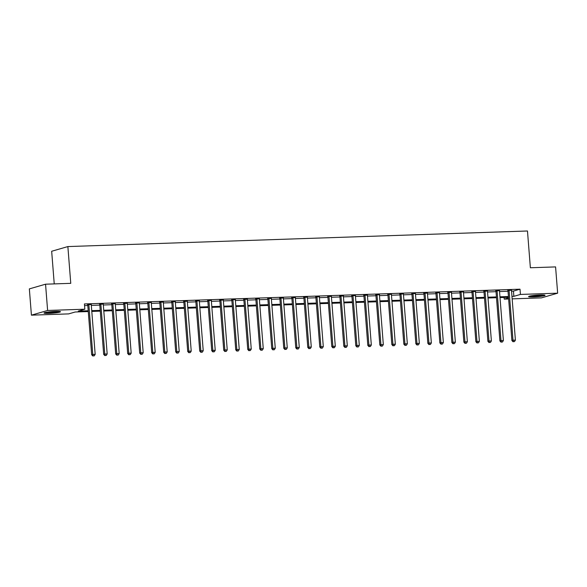 <?xml version="1.0" encoding="UTF-8"?>
<svg xmlns="http://www.w3.org/2000/svg" width="587" height="587" viewBox="0 0 587 587"><rect width="100%" height="100%" fill="white"/><g stroke="black" fill="none" stroke-linecap="round" stroke-linejoin="round"><path stroke-width="0.88" d="M55.655 311.389A8.262 0.792 -4.5 0 1 60.476 311.734A8.262 0.792 -4.5 0 1 48.831 313.37A8.262 0.792 -4.5 0 1 44.01 313.025A8.262 0.792 -4.5 0 1 55.655 311.389M540.238 294.968A8.262 0.792 -4.5 0 1 545.059 295.305A8.262 0.792 -4.5 0 1 533.407 296.949A8.262 0.792 -4.5 0 1 528.593 296.604A8.262 0.792 -4.5 0 1 540.238 294.968M54.239 283.903L51.671 251.265L67.865 246.569L527.478 230.992L530.369 267.76L555.581 266.909L557.65 293.177L541.449 297.873L512.15 298.864M508.636 298.988L504.233 299.135L508.547 297.88M504.101 297.455L504.233 299.135M88.277 311.55L75.202 311.998L68.635 313.898L31.419 315.16L47.613 310.464L84.836 309.202L78.269 311.103L88.211 310.772M47.613 310.464L45.551 284.196L29.35 288.892L31.419 315.16M511.541 291.152L513.449 291.086L520.016 289.186L84.418 303.949L84.836 309.202M84.55 305.629L87.801 305.519M91.315 305.394L99.805 305.108M103.327 304.991L111.809 304.704M115.331 304.58L123.82 304.293M127.335 304.176L135.824 303.89M139.346 303.765L147.829 303.479M151.351 303.362L159.84 303.075M163.355 302.958L171.844 302.665M175.359 302.547L183.848 302.261M187.37 302.144L195.86 301.85M199.375 301.733L207.864 301.447M211.379 301.329L219.868 301.036M223.39 300.918L231.88 300.632M235.394 300.515L243.884 300.221M247.398 300.104L255.888 299.818M259.41 299.7L267.899 299.414M271.414 299.289L279.904 299.003M283.418 298.886L291.908 298.6M295.43 298.475L303.919 298.189M307.434 298.071L315.923 297.785M319.438 297.66L327.928 297.374M331.45 297.257L339.939 296.971M343.454 296.853L351.943 296.56M355.458 296.442L363.947 296.156M367.469 296.039L375.951 295.745M379.473 295.628L387.963 295.342M391.478 295.224L399.967 294.931M403.489 294.813L411.971 294.527M415.493 294.41L423.983 294.124M427.497 293.999L435.987 293.713M439.502 293.595L447.991 293.309M451.513 293.184L460.003 292.898M463.517 292.781L472.007 292.495M475.521 292.37L484.011 292.084M487.533 291.966L496.022 291.68M499.537 291.556L508.026 291.269M511.504 290.286L507.843 290.411M499.493 290.69L495.832 290.814M487.489 291.101L483.827 291.225M475.485 291.504L471.823 291.629M463.473 291.915L459.812 292.033M451.469 292.319L447.808 292.443M439.465 292.73L435.803 292.847M427.453 293.133L423.792 293.258M415.449 293.537L411.788 293.661M403.445 293.948L399.784 294.072M391.441 294.351L387.772 294.476M379.429 294.762L375.768 294.887M367.425 295.166L363.764 295.29M355.421 295.577L351.752 295.701M343.41 295.98L339.748 296.105M331.406 296.391L327.744 296.516M319.401 296.795L315.733 296.919M307.39 297.205L303.728 297.33M295.386 297.609L291.724 297.734M283.382 298.02L279.713 298.137M271.37 298.423L267.709 298.548M259.366 298.827L255.705 298.952M247.362 299.238L243.7 299.363M235.35 299.641L231.689 299.766M223.346 300.052L219.685 300.177M211.342 300.456L207.681 300.581M199.331 300.867L195.669 300.992M187.326 301.27L183.665 301.395M175.322 301.681L171.661 301.806M163.311 302.085L159.649 302.21M151.307 302.496L147.645 302.621M139.302 302.899L135.641 303.024M127.298 303.31L123.63 303.435M115.287 303.714L111.625 303.839M103.283 304.125L99.621 304.242M91.279 304.528L87.61 304.653M45.551 284.196L70.763 283.338L67.865 246.569M520.016 289.186L520.427 294.432L557.65 293.177M511.959 296.406L513.86 296.34L520.427 294.432M91.733 310.648L100.223 310.362M103.738 310.244L112.227 309.958M115.742 309.833L124.231 309.547M127.753 309.43L136.235 309.144M139.757 309.019L148.247 308.733M151.762 308.615L160.251 308.329M163.773 308.204L172.255 307.918M175.777 307.801L184.267 307.515M187.781 307.397L196.271 307.104M199.785 306.986L208.275 306.7M211.797 306.583L220.286 306.289M223.801 306.172L232.291 305.886M235.805 305.768L244.295 305.475M247.817 305.357L256.306 305.071M259.821 304.954L268.31 304.668M271.825 304.543L280.315 304.257M283.837 304.139L292.326 303.853M295.841 303.728L304.33 303.442M307.845 303.325L316.334 303.039M319.856 302.914L328.346 302.628M331.86 302.51L340.35 302.224M343.865 302.1L352.354 301.813M355.876 301.696L364.358 301.41M367.88 301.292L376.37 300.999M379.884 300.882L388.374 300.595M391.896 300.478L400.378 300.184M403.9 300.067L412.39 299.781M415.904 299.663L424.394 299.37M427.908 299.253L436.398 298.966M439.92 298.849L448.409 298.563M451.924 298.438L460.413 298.152M463.928 298.035L472.418 297.748M475.94 297.624L484.429 297.338M487.944 297.22L496.433 296.934M499.948 296.809L508.437 296.523M508.503 297.308L500.014 297.594M496.492 297.712L488.002 298.005M484.488 298.123L475.998 298.409M472.484 298.526L463.994 298.82M460.472 298.937L451.99 299.223M448.468 299.341L439.979 299.627M436.464 299.752L427.974 300.038M424.452 300.155L415.97 300.441M412.448 300.566L403.959 300.852M400.444 300.97L391.955 301.256M388.44 301.38L379.95 301.667M376.428 301.784L367.939 302.07M364.424 302.195L355.935 302.481M352.42 302.599L343.931 302.885M340.409 303.002L331.919 303.296M328.404 303.413L319.915 303.699M316.4 303.817L307.911 304.11M304.389 304.227L295.899 304.514M292.385 304.631L283.895 304.924M280.381 305.042L271.891 305.328M268.369 305.445L259.88 305.732M256.365 305.856L247.875 306.143M244.361 306.26L235.871 306.546M232.349 306.671L223.867 306.957M220.345 307.074L211.856 307.361M208.341 307.485L199.851 307.771M196.329 307.889L187.847 308.175M184.325 308.3L175.836 308.586M172.321 308.703L163.832 308.989M160.31 309.107L151.828 309.4M148.306 309.518L139.816 309.804M136.301 309.921L127.812 310.215M124.297 310.332L115.808 310.618M112.286 310.736L103.796 311.029M100.282 311.147L91.792 311.433M513.449 291.086L513.86 296.34M509.09 290.609L507.997 290.932L511.901 340.519L512.994 340.203L509.09 290.609A1.057 0.954 73.8 0 0 508.995 290.22L508.936 290.088M513.493 341.641L514.454 341.605L513.493 341.641L512.994 340.203L515.401 340.122L511.497 290.528A1.057 0.954 73.8 0 1 511.534 290.139L511.571 290M507.997 290.932A1.057 0.954 73.8 0 0 507.902 290.543L507.711 290.132M511.901 340.519L513.06 341.766M514.454 341.605L515.401 340.122M497.086 291.02L495.993 291.335L499.897 340.93L500.99 340.607L497.086 291.02A1.057 0.954 73.8 0 0 496.984 290.631L496.925 290.499M501.489 342.045L502.45 342.016L501.489 342.045L500.99 340.607L503.389 340.526L499.486 290.939A1.057 0.954 73.8 0 1 499.53 290.543L499.566 290.411M495.993 291.335A1.057 0.954 73.8 0 0 495.89 290.947L495.707 290.536M499.897 340.93L501.049 342.177M502.45 342.016L503.389 340.526M485.082 291.423L483.989 291.746L487.892 341.333L488.986 341.018L485.082 291.423A1.057 0.954 73.8 0 0 484.979 291.035L484.921 290.903M489.485 342.456L490.446 342.419L489.485 342.456L488.986 341.018L491.385 340.937L487.481 291.343A1.057 0.954 73.8 0 1 487.518 290.947L487.562 290.814M483.989 291.746A1.057 0.954 73.8 0 0 483.886 291.35L483.703 290.947M487.892 341.333L489.044 342.581M490.446 342.419L491.385 340.937M473.071 291.834L471.977 292.15L475.881 341.744L476.974 341.421L473.071 291.834A1.057 0.954 73.8 0 0 472.975 291.445L472.917 291.313M477.473 342.859L478.434 342.83L477.473 342.859L476.974 341.421L479.381 341.341L475.477 291.754A1.057 0.954 73.8 0 1 475.514 291.357L475.551 291.225M471.977 292.15A1.057 0.954 73.8 0 0 471.882 291.761L471.699 291.35M475.881 341.744L477.04 342.991M478.434 342.83L479.381 341.341M461.066 292.238L459.973 292.561L463.877 342.148L464.97 341.832L461.066 292.238A1.057 0.954 73.8 0 0 460.964 291.849L460.905 291.717M465.469 343.27L466.43 343.234L465.469 343.27L464.97 341.832L467.369 341.751L463.466 292.157A1.057 0.954 73.8 0 1 463.51 291.761L463.547 291.629M459.973 292.561A1.057 0.954 73.8 0 0 459.87 292.165L459.687 291.761M463.877 342.148L465.029 343.395M466.43 343.234L467.369 341.751M543.048 294.945A7.147 0.69 -4.5 0 1 540.898 295.356A7.147 0.69 -4.5 0 1 530.523 295.936M529.848 296.075A8.203 0.785 175.5 0 0 541.508 295.386A8.203 0.785 175.5 0 0 543.738 294.982M534.654 295.356A6.618 0.638 175.5 0 0 538.873 295.026M58.465 311.374A7.147 0.69 -4.5 0 1 49.22 312.394A7.147 0.69 -4.5 0 1 45.94 312.357M45.265 312.504A8.203 0.785 175.5 0 0 48.787 312.526A8.203 0.785 175.5 0 0 59.155 311.411M50.078 311.785A6.618 0.638 175.5 0 0 54.29 311.448M449.062 292.649L447.969 292.964L451.873 342.559L452.966 342.236L449.062 292.649A1.057 0.954 73.8 0 0 448.96 292.26L448.901 292.128M453.465 343.674L454.426 343.644L453.465 343.674L452.966 342.236L455.365 342.155L451.462 292.568A1.057 0.954 73.8 0 1 451.498 292.172L451.542 292.033M447.969 292.964A1.057 0.954 73.8 0 0 447.866 292.575L447.683 292.165M451.873 342.559L453.025 343.799M454.426 343.644L455.365 342.155M437.058 293.052L435.958 293.368L439.861 342.962L440.954 342.647L437.058 293.052A1.057 0.954 73.8 0 0 436.955 292.664L436.897 292.531M441.461 344.085L442.415 344.048L441.461 344.085L440.954 342.647L443.361 342.566L439.458 292.972A1.057 0.954 73.8 0 1 439.494 292.575L439.531 292.443M435.958 293.368A1.057 0.954 73.8 0 0 435.862 292.979L435.679 292.575M439.861 342.962L441.02 344.209M442.415 344.048L443.361 342.566M425.047 293.463L423.953 293.779L427.857 343.373L428.95 343.05L425.047 293.463A1.057 0.954 73.8 0 0 424.951 293.074L424.885 292.942M429.449 344.488L430.41 344.459L429.449 344.488L428.95 343.05L431.35 342.969L427.446 293.383A1.057 0.954 73.8 0 1 427.49 292.986L427.527 292.847M423.953 293.779A1.057 0.954 73.8 0 0 423.851 293.39L423.667 292.979M427.857 343.373L429.016 344.613M430.41 344.459L431.35 342.969M413.043 293.867L411.949 294.182L415.853 343.777L416.946 343.461L413.043 293.867A1.057 0.954 73.8 0 0 412.94 293.478L412.881 293.346M417.445 344.899L418.406 344.863L417.445 344.899L416.946 343.461L419.345 343.38L415.442 293.786A1.057 0.954 73.8 0 1 415.479 293.39L415.523 293.258M411.949 294.182A1.057 0.954 73.8 0 0 411.847 293.793L411.663 293.39M415.853 343.777L417.005 345.024M418.406 344.863L419.345 343.38M401.038 294.278L399.938 294.593L403.841 344.18L404.935 343.865L401.038 294.278A1.057 0.954 73.8 0 0 400.936 293.882L400.877 293.757M405.441 345.303L406.395 345.273L405.441 345.303L404.935 343.865L407.341 343.784L403.438 294.197A1.057 0.954 73.8 0 1 403.474 293.801L403.511 293.661M399.938 294.593A1.057 0.954 73.8 0 0 399.842 294.204L399.659 293.793M403.841 344.18L405.001 345.427M406.395 345.273L407.341 343.784M389.027 294.681L387.934 294.997L391.837 344.591L392.93 344.276L389.027 294.681A1.057 0.954 73.8 0 0 388.932 294.292L388.865 294.16M393.429 345.706L394.391 345.677L393.429 345.706L392.93 344.276L395.33 344.195L391.434 294.601A1.057 0.954 73.8 0 1 391.47 294.204L391.507 294.072M387.934 294.997A1.057 0.954 73.8 0 0 387.831 294.608L387.647 294.204M391.837 344.591L392.997 345.838M394.391 345.677L395.33 344.195M377.023 295.092L375.929 295.408L379.833 344.995L380.926 344.679L377.023 295.092A1.057 0.954 73.8 0 0 376.92 294.696L376.861 294.564M381.425 346.117L382.386 346.081L381.425 346.117L380.926 344.679L383.326 344.598L379.422 295.004A1.057 0.954 73.8 0 1 379.459 294.615L379.503 294.476M375.929 295.408A1.057 0.954 73.8 0 0 375.827 295.019L375.643 294.608M379.833 344.995L380.985 346.242M382.386 346.081L383.326 344.598M365.019 295.496L363.918 295.811L367.822 345.405L368.922 345.09L365.019 295.496A1.057 0.954 73.8 0 0 364.916 295.107L364.857 294.975M369.421 346.521L370.382 346.491L369.421 346.521L368.922 345.09L371.322 345.002L367.418 295.415A1.057 0.954 73.8 0 1 367.455 295.019L367.491 294.887M363.918 295.811A1.057 0.954 73.8 0 0 363.823 295.422L363.639 295.019M367.822 345.405L368.981 346.653M370.382 346.491L371.322 345.002M353.007 295.899L351.914 296.222L355.817 345.809L356.911 345.494L353.007 295.899A1.057 0.954 73.8 0 0 352.912 295.51L352.853 295.378M357.41 346.932L358.371 346.895L357.41 346.932L356.911 345.494L359.31 345.413L355.414 295.819A1.057 0.954 73.8 0 1 355.451 295.43L355.487 295.29M351.914 296.222A1.057 0.954 73.8 0 0 351.811 295.833L351.628 295.422M355.817 345.809L356.977 347.056M358.371 346.895L359.31 345.413M341.003 296.31L339.91 296.626L343.813 346.22L344.907 345.904L341.003 296.31A1.057 0.954 73.8 0 0 340.9 295.921L340.842 295.789M345.405 347.335L346.367 347.306L345.405 347.335L344.907 345.904L347.306 345.816L343.402 296.23A1.057 0.954 73.8 0 1 343.446 295.833L343.483 295.701M339.91 296.626A1.057 0.954 73.8 0 0 339.807 296.237L339.624 295.833M343.813 346.22L344.965 347.467M346.367 347.306L347.306 345.816M328.999 296.714L327.906 297.037L331.802 346.623L332.902 346.308L328.999 296.714A1.057 0.954 73.8 0 0 328.896 296.325L328.837 296.193M333.401 347.746L334.363 347.709L333.401 347.746L332.902 346.308L335.302 346.227L331.398 296.633A1.057 0.954 73.8 0 1 331.435 296.244L331.472 296.105M327.906 297.037A1.057 0.954 73.8 0 0 327.803 296.648L327.619 296.237M331.802 346.623L332.961 347.871M334.363 347.709L335.302 346.227M316.987 297.125L315.894 297.44L319.798 347.034L320.891 346.712L316.987 297.125A1.057 0.954 73.8 0 0 316.892 296.736L316.833 296.604M321.39 348.15L322.351 348.12L321.39 348.15L320.891 346.712L323.298 346.631L319.394 297.044A1.057 0.954 73.8 0 1 319.431 296.648L319.467 296.516M315.894 297.44A1.057 0.954 73.8 0 0 315.799 297.051L315.608 296.64M319.798 347.034L320.957 348.282M322.351 348.12L323.298 346.631M304.983 297.528L303.89 297.851L307.793 347.438L308.887 347.122L304.983 297.528A1.057 0.954 73.8 0 0 304.88 297.139L304.822 297.007M309.386 348.561L310.347 348.524L309.386 348.561L308.887 347.122L311.286 347.042L307.383 297.448A1.057 0.954 73.8 0 1 307.427 297.051L307.463 296.919M303.89 297.851A1.057 0.954 73.8 0 0 303.787 297.455L303.604 297.051M307.793 347.438L308.945 348.685M310.347 348.524L311.286 347.042M292.979 297.939L291.886 298.255L295.782 347.849L296.883 347.526L292.979 297.939A1.057 0.954 73.8 0 0 292.876 297.55L292.818 297.418M297.382 348.964L298.343 348.935L297.382 348.964L296.883 347.526L299.282 347.445L295.378 297.858A1.057 0.954 73.8 0 1 295.415 297.462L295.452 297.33M291.886 298.255A1.057 0.954 73.8 0 0 291.783 297.866L291.6 297.455M295.782 347.849L296.941 349.089M298.343 348.935L299.282 347.445M280.968 298.343L279.874 298.666L283.778 348.252L284.871 347.937L280.968 298.343A1.057 0.954 73.8 0 0 280.872 297.954L280.813 297.822M285.37 349.375L286.331 349.338L285.37 349.375L284.871 347.937L287.278 347.856L283.374 298.262A1.057 0.954 73.8 0 1 283.411 297.866L283.448 297.734M279.874 298.666A1.057 0.954 73.8 0 0 279.779 298.269L279.588 297.866M283.778 348.252L284.937 349.5M286.331 349.338L287.278 347.856M268.963 298.754L267.87 299.069L271.774 348.663L272.867 348.34L268.963 298.754A1.057 0.954 73.8 0 0 268.861 298.365L268.802 298.233M273.366 349.779L274.327 349.749L273.366 349.779L272.867 348.34L275.266 348.26L271.363 298.673A1.057 0.954 73.8 0 1 271.407 298.277L271.443 298.137M267.87 299.069A1.057 0.954 73.8 0 0 267.767 298.68L267.584 298.269M271.774 348.663L272.926 349.903M274.327 349.749L275.266 348.26M256.959 299.157L255.866 299.473L259.77 349.067L260.863 348.751L256.959 299.157A1.057 0.954 73.8 0 0 256.857 298.768L256.798 298.636M261.362 350.19L262.323 350.153L261.362 350.19L260.863 348.751L263.262 348.671L259.359 299.077A1.057 0.954 73.8 0 1 259.395 298.68L259.439 298.548M255.866 299.473A1.057 0.954 73.8 0 0 255.763 299.084L255.58 298.68M259.77 349.067L260.922 350.314M262.323 350.153L263.262 348.671M244.948 299.568L243.854 299.884L247.758 349.478L248.851 349.155L244.948 299.568A1.057 0.954 73.8 0 0 244.852 299.179L244.794 299.047M249.35 350.593L250.311 350.564L249.35 350.593L248.851 349.155L251.258 349.074L247.354 299.487A1.057 0.954 73.8 0 1 247.391 299.091L247.428 298.952M243.854 299.884A1.057 0.954 73.8 0 0 243.759 299.495L243.576 299.084M247.758 349.478L248.917 350.718M250.311 350.564L251.258 349.074M232.944 299.972L231.85 300.287L235.754 349.881L236.847 349.566L232.944 299.972A1.057 0.954 73.8 0 0 232.841 299.583L232.782 299.451M237.346 351.004L238.307 350.967L237.346 351.004L236.847 349.566L239.247 349.485L235.343 299.891A1.057 0.954 73.8 0 1 235.387 299.495L235.424 299.363M231.85 300.287A1.057 0.954 73.8 0 0 231.748 299.898L231.564 299.495M235.754 349.881L236.906 351.129M238.307 350.967L239.247 349.485M220.939 300.383L219.846 300.698L223.75 350.285L224.843 349.969L220.939 300.383A1.057 0.954 73.8 0 0 220.837 299.986L220.778 299.862M225.342 351.408L226.303 351.378L225.342 351.408L224.843 349.969L227.242 349.889L223.339 300.295A1.057 0.954 73.8 0 1 223.376 299.906L223.42 299.766M219.846 300.698A1.057 0.954 73.8 0 0 219.743 300.309L219.56 299.898M223.75 350.285L224.902 351.532M226.303 351.378L227.242 349.889M208.935 300.786L207.835 301.102L211.738 350.696L212.832 350.38L208.935 300.786A1.057 0.954 73.8 0 0 208.833 300.397L208.774 300.265M213.338 351.811L214.292 351.782L213.338 351.811L212.832 350.38L215.238 350.3L211.335 300.705A1.057 0.954 73.8 0 1 211.371 300.309L211.408 300.177M207.835 301.102A1.057 0.954 73.8 0 0 207.739 300.713L207.556 300.309M211.738 350.696L212.898 351.943M214.292 351.782L215.238 350.3M196.924 301.197L195.831 301.513L199.734 351.099L200.827 350.784L196.924 301.197A1.057 0.954 73.8 0 0 196.828 300.801L196.762 300.669M201.326 352.222L202.288 352.185L201.326 352.222L200.827 350.784L203.227 350.703L199.323 301.109A1.057 0.954 73.8 0 1 199.367 300.72L199.404 300.581M195.831 301.513A1.057 0.954 73.8 0 0 195.728 301.124L195.544 300.713M199.734 351.099L200.893 352.347M202.288 352.185L203.227 350.703M184.92 301.601L183.826 301.916L187.73 351.51L188.823 351.195L184.92 301.601A1.057 0.954 73.8 0 0 184.817 301.212L184.758 301.08M189.322 352.626L190.283 352.596L189.322 352.626L188.823 351.195L191.223 351.107L187.319 301.52A1.057 0.954 73.8 0 1 187.356 301.124L187.4 300.992M183.826 301.916A1.057 0.954 73.8 0 0 183.724 301.527L183.54 301.124M187.73 351.51L188.882 352.758M190.283 352.596L191.223 351.107M172.916 302.004L171.815 302.327L175.718 351.914L176.812 351.598L172.916 302.004A1.057 0.954 73.8 0 0 172.813 301.615L172.754 301.483M177.318 353.036L178.272 353L177.318 353.036L176.812 351.598L179.218 351.518L175.315 301.923A1.057 0.954 73.8 0 1 175.352 301.535L175.388 301.395M171.815 302.327A1.057 0.954 73.8 0 0 171.72 301.938L171.536 301.527M175.718 351.914L176.878 353.161M178.272 353L179.218 351.518M160.904 302.415L159.811 302.731L163.714 352.325L164.808 352.002L160.904 302.415A1.057 0.954 73.8 0 0 160.809 302.026L160.743 301.894M165.307 353.44L166.268 353.411L165.307 353.44L164.808 352.002L167.207 351.921L163.311 302.334A1.057 0.954 73.8 0 1 163.347 301.938L163.384 301.806M159.811 302.731A1.057 0.954 73.8 0 0 159.708 302.342L159.525 301.931M163.714 352.325L164.874 353.572M166.268 353.411L167.207 351.921M148.9 302.819L147.807 303.141L151.71 352.728L152.803 352.413L148.9 302.819A1.057 0.954 73.8 0 0 148.797 302.43L148.738 302.298M153.302 353.851L154.264 353.814L153.302 353.851L152.803 352.413L155.203 352.332L151.299 302.738A1.057 0.954 73.8 0 1 151.336 302.349L151.38 302.21M147.807 303.141A1.057 0.954 73.8 0 0 147.704 302.753L147.52 302.342M151.71 352.728L152.862 353.976M154.264 353.814L155.203 352.332M136.896 303.23L135.795 303.545L139.699 353.139L140.799 352.816L136.896 303.23A1.057 0.954 73.8 0 0 136.793 302.841L136.734 302.709M141.298 354.255L142.259 354.225L141.298 354.255L140.799 352.816L143.199 352.736L139.295 303.149A1.057 0.954 73.8 0 1 139.332 302.753L139.368 302.621M135.795 303.545A1.057 0.954 73.8 0 0 135.7 303.156L135.516 302.745M139.699 353.139L140.858 354.387M142.259 354.225L143.199 352.736M124.884 303.633L123.791 303.956L127.695 353.543L128.788 353.227L124.884 303.633A1.057 0.954 73.8 0 0 124.789 303.244L124.73 303.112M129.287 354.665L130.248 354.629L129.287 354.665L128.788 353.227L131.187 353.147L127.291 303.552A1.057 0.954 73.8 0 1 127.328 303.156L127.364 303.024M123.791 303.956A1.057 0.954 73.8 0 0 123.688 303.56L123.505 303.156M127.695 353.543L128.854 354.79M130.248 354.629L131.187 353.147M112.88 304.044L111.787 304.36L115.69 353.954L116.784 353.631L112.88 304.044A1.057 0.954 73.8 0 0 112.777 303.655L112.719 303.523M117.283 355.069L118.244 355.04L117.283 355.069L116.784 353.631L119.183 353.55L115.279 303.963A1.057 0.954 73.8 0 1 115.316 303.567L115.36 303.435M111.787 304.36A1.057 0.954 73.8 0 0 111.684 303.971L111.501 303.56M115.69 353.954L116.842 355.194M118.244 355.04L119.183 353.55M100.876 304.448L99.775 304.77L103.679 354.357L104.78 354.042L100.876 304.448A1.057 0.954 73.8 0 0 100.773 304.059L100.715 303.927M105.278 355.48L106.24 355.443L105.278 355.48L104.78 354.042L107.179 353.961L103.275 304.367A1.057 0.954 73.8 0 1 103.312 303.971L103.349 303.839M99.775 304.77A1.057 0.954 73.8 0 0 99.68 304.374L99.496 303.971M103.679 354.357L104.838 355.605M106.24 355.443L107.179 353.961M88.864 304.858L87.771 305.174L91.675 354.768L92.768 354.445L88.864 304.858A1.057 0.954 73.8 0 0 88.769 304.47L88.71 304.337M93.267 355.883L94.228 355.854L93.267 355.883L92.768 354.445L95.175 354.365L91.271 304.778A1.057 0.954 73.8 0 1 91.308 304.382L91.345 304.242M87.771 305.174A1.057 0.954 73.8 0 0 87.676 304.785L87.485 304.374M91.675 354.768L92.834 356.008M94.228 355.854L95.175 354.365M508.995 290.22L507.902 290.543M496.984 290.631L495.89 290.947M484.979 291.035L483.886 291.35M472.975 291.445L471.882 291.761M460.964 291.849L459.87 292.165M448.96 292.26L447.866 292.575M436.955 292.664L435.862 292.979M424.951 293.074L423.851 293.39M412.94 293.478L411.847 293.793M400.936 293.882L399.842 294.204M388.932 294.292L387.831 294.608M376.92 294.696L375.827 295.019M364.916 295.107L363.823 295.422M352.912 295.51L351.811 295.833M340.9 295.921L339.807 296.237M328.896 296.325L327.803 296.648M316.892 296.736L315.799 297.051M304.88 297.139L303.787 297.455M292.876 297.55L291.783 297.866M280.872 297.954L279.779 298.269M268.861 298.365L267.767 298.68M256.857 298.768L255.763 299.084M244.852 299.179L243.759 299.495M232.841 299.583L231.748 299.898M220.837 299.986L219.743 300.309M208.833 300.397L207.739 300.713M196.828 300.801L195.728 301.124M184.817 301.212L183.724 301.527M172.813 301.615L171.72 301.938M160.809 302.026L159.708 302.342M148.797 302.43L147.704 302.753M136.793 302.841L135.7 303.156M124.789 303.244L123.688 303.56M112.777 303.655L111.684 303.971M100.773 304.059L99.68 304.374M88.769 304.47L87.676 304.785"/></g></svg>
